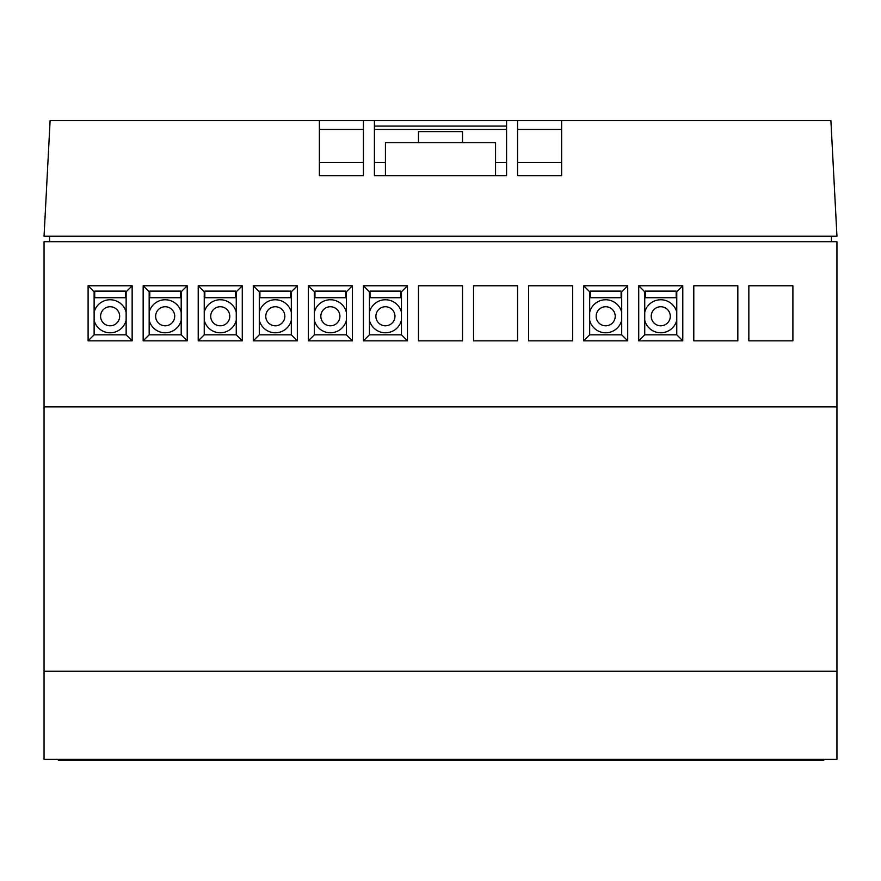 <?xml version="1.0" encoding="UTF-8"?>
<svg xmlns="http://www.w3.org/2000/svg" width="881" height="881" viewBox="0 0 881 881"><rect width="100%" height="100%" fill="white"/><g stroke="black" fill="none" stroke-linecap="round" stroke-linejoin="round"><path stroke-width="1.32" d="M506.575 120.587L374.425 120.587L374.425 175.649L506.575 175.649L506.575 120.587L830.893 120.587L836.95 236.218L44.05 236.218L50.107 120.587L363.413 120.587L363.413 175.649L319.363 175.649L363.413 175.649M561.638 175.649L517.587 175.649L561.638 175.649L561.638 120.587M374.425 175.649L385.438 175.649L385.438 142.612L495.562 142.612L495.562 175.649L506.575 175.649M836.95 406.912L44.05 406.912L44.05 241.724L836.95 241.724L836.95 759.312L44.05 759.312L44.05 671.212L836.95 671.212M187.213 340.837L143.162 340.837L143.162 285.774L187.213 285.774L187.213 340.837L187.213 285.774L143.162 285.774L143.162 340.837L187.213 340.837L181.2 334.824L181.2 291.787L180.605 291.787M297.338 340.837L253.288 340.837L253.288 285.774L297.338 285.774L297.338 340.837L297.338 285.774L253.288 285.774L253.288 340.837L297.338 340.837L291.325 334.824L291.325 291.787L290.73 291.787M407.463 340.837L363.413 340.837L363.413 285.774L407.463 285.774L407.463 340.837L407.463 285.774L363.413 285.774L363.413 340.837L407.463 340.837L401.45 334.824L401.45 291.787L400.855 291.787M517.587 340.837L473.538 340.837L473.538 285.774L517.587 285.774L517.587 340.837M627.713 340.837L583.663 340.837L583.663 285.774L627.713 285.774L627.713 340.837L627.713 285.774L583.663 285.774L583.663 340.837L627.713 340.837L621.7 334.824L621.7 291.787L621.105 291.787M737.838 340.837L693.788 340.837L693.788 285.774L737.838 285.774L737.838 340.837M792.9 340.837L748.85 340.837L748.85 285.774L792.9 285.774L792.9 340.837M682.775 340.837L638.725 340.837L638.725 285.774L682.775 285.774L682.775 340.837L682.775 285.774L638.725 285.774L638.725 340.837L682.775 340.837L676.762 334.824L676.762 291.787L676.168 291.787M572.65 340.837L528.6 340.837L528.6 285.774L572.65 285.774L572.65 340.837M462.525 340.837L418.475 340.837L418.475 285.774L462.525 285.774L462.525 340.837M352.4 340.837L308.35 340.837L308.35 285.774L352.4 285.774L352.4 340.837L352.4 285.774L308.35 285.774L308.35 340.837L352.4 340.837L346.387 334.824L346.387 291.787L345.793 291.787M242.275 340.837L198.225 340.837L198.225 285.774L242.275 285.774L242.275 340.837L242.275 285.774L198.225 285.774L198.225 340.837L242.275 340.837L236.262 334.824L236.262 291.787L235.668 291.787M132.15 340.837L88.1 340.837L88.1 285.774L132.15 285.774L132.15 340.837L132.15 285.774L88.1 285.774L88.1 340.837L132.15 340.837L126.137 334.824L126.137 291.787L125.543 291.787M44.05 406.912L44.05 671.212M831.444 236.218L831.444 241.724M49.556 236.218L49.556 241.724M374.425 120.587L363.413 120.587M319.363 175.649L319.363 120.587M517.587 120.587L517.587 175.649M506.575 126.093L374.425 126.093M119.662 316.268A9.537 9.537 0 0 0 110.125 306.742A9.537 9.537 0 0 0 100.588 316.268A9.537 9.537 0 0 0 110.125 325.805A9.537 9.537 0 0 0 119.662 316.268M94.708 291.787L94.113 291.787L94.113 334.824L88.1 340.837M126.137 291.787L132.15 285.774M94.113 291.787L88.1 285.774M94.113 334.824L126.137 334.824M125.543 291.115L94.708 291.115L94.708 297.723L125.543 297.723L125.543 291.115M94.113 320.332A16.519 16.519 0 0 0 126.137 320.332M126.137 312.215A16.519 16.519 0 0 0 94.113 312.215M174.724 316.268A9.537 9.537 0 0 0 165.188 306.742A9.537 9.537 0 0 0 155.651 316.268A9.537 9.537 0 0 0 165.188 325.805A9.537 9.537 0 0 0 174.724 316.268M149.77 291.787L149.175 291.787L149.175 334.824L143.162 340.837M181.2 291.787L187.213 285.774M149.175 291.787L143.162 285.774M149.175 334.824L181.2 334.824M180.605 291.115L149.77 291.115L149.77 297.723L180.605 297.723L180.605 291.115M149.175 320.332A16.519 16.519 0 0 0 181.2 320.332M181.2 312.215A16.519 16.519 0 0 0 149.175 312.215M229.787 316.268A9.537 9.537 0 0 0 220.25 306.742A9.537 9.537 0 0 0 210.713 316.268A9.537 9.537 0 0 0 220.25 325.805A9.537 9.537 0 0 0 229.787 316.268M204.833 291.787L204.238 291.787L204.238 334.824L198.225 340.837M236.262 291.787L242.275 285.774M204.238 291.787L198.225 285.774M204.238 334.824L236.262 334.824M235.668 291.115L204.833 291.115L204.833 297.723L235.668 297.723L235.668 291.115M204.238 320.332A16.519 16.519 0 0 0 236.262 320.332M236.262 312.215A16.519 16.519 0 0 0 204.238 312.215M284.849 316.268A9.537 9.537 0 0 0 275.312 306.742A9.537 9.537 0 0 0 265.776 316.268A9.537 9.537 0 0 0 275.312 325.805A9.537 9.537 0 0 0 284.849 316.268M259.895 291.787L259.3 291.787L259.3 334.824L253.288 340.837M291.325 291.787L297.338 285.774M259.3 291.787L253.288 285.774M259.3 334.824L291.325 334.824M290.73 291.115L259.895 291.115L259.895 297.723L290.73 297.723L290.73 291.115M259.3 320.332A16.519 16.519 0 0 0 291.325 320.332M291.325 312.215A16.519 16.519 0 0 0 259.3 312.215M339.912 316.268A9.537 9.537 0 0 0 330.375 306.742A9.537 9.537 0 0 0 320.838 316.268A9.537 9.537 0 0 0 330.375 325.805A9.537 9.537 0 0 0 339.912 316.268M314.958 291.787L314.363 291.787L314.363 334.824L308.35 340.837M346.387 291.787L352.4 285.774M314.363 291.787L308.35 285.774M314.363 334.824L346.387 334.824M345.793 291.115L314.958 291.115L314.958 297.723L345.793 297.723L345.793 291.115M314.363 320.332A16.519 16.519 0 0 0 346.387 320.332M346.387 312.215A16.519 16.519 0 0 0 314.363 312.215M394.974 316.268A9.537 9.537 0 0 0 385.438 306.742A9.537 9.537 0 0 0 375.901 316.268A9.537 9.537 0 0 0 385.438 325.805A9.537 9.537 0 0 0 394.974 316.268M370.02 291.787L369.425 291.787L369.425 334.824L363.413 340.837M401.45 291.787L407.463 285.774M369.425 291.787L363.413 285.774M369.425 334.824L401.45 334.824M400.855 291.115L370.02 291.115L370.02 297.723L400.855 297.723L400.855 291.115M369.425 320.332A16.519 16.519 0 0 0 401.45 320.332M401.45 312.215A16.519 16.519 0 0 0 369.425 312.215M615.224 316.268A9.537 9.537 0 0 0 605.688 306.742A9.537 9.537 0 0 0 596.151 316.268A9.537 9.537 0 0 0 605.688 325.805A9.537 9.537 0 0 0 615.224 316.268M590.27 291.787L589.675 291.787L589.675 334.824L583.663 340.837M621.7 291.787L627.713 285.774M589.675 291.787L583.663 285.774M589.675 334.824L621.7 334.824M621.105 291.115L590.27 291.115L590.27 297.723L621.105 297.723L621.105 291.115M589.675 320.332A16.519 16.519 0 0 0 621.7 320.332M621.7 312.215A16.519 16.519 0 0 0 589.675 312.215M670.287 316.268A9.537 9.537 0 0 0 660.75 306.742A9.537 9.537 0 0 0 651.213 316.268A9.537 9.537 0 0 0 660.75 325.805A9.537 9.537 0 0 0 670.287 316.268M645.332 291.787L644.738 291.787L644.738 334.824L638.725 340.837M676.762 291.787L682.775 285.774M644.738 291.787L638.725 285.774M644.738 334.824L676.762 334.824M676.168 291.115L645.332 291.115L645.332 297.723L676.168 297.723L676.168 291.115M644.738 320.332A16.519 16.519 0 0 0 676.762 320.332M676.762 312.215A16.519 16.519 0 0 0 644.738 312.215M418.475 142.612L418.475 131.599L462.525 131.599L462.525 142.612M561.638 162.434L517.587 162.434M506.575 162.434L495.562 162.434M561.638 129.397L517.587 129.397M506.575 129.397L374.425 129.397M363.413 129.397L319.363 129.397M385.438 162.434L374.425 162.434M363.413 162.434L319.363 162.434M823.735 759.312L823.735 760.413L58.366 760.413L58.366 759.312"/></g></svg>
